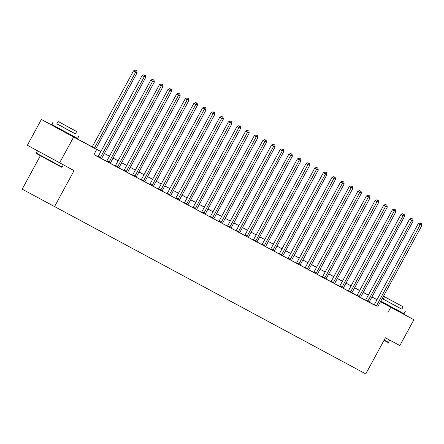 <?xml version="1.0" encoding="UTF-8"?>
<svg xmlns="http://www.w3.org/2000/svg" width="444" height="444" viewBox="0 0 444 444"><rect width="100%" height="100%" fill="white"/><g stroke="black" fill="none" stroke-linecap="round" stroke-linejoin="round"><path stroke-width="0.67" d="M397.857 311.033L382.778 302.858L383.816 303.407L384.071 302.936M71.695 135.298L71.423 135.792L72.461 136.341L57.398 128.144M40.365 155.711L22.2 189.172L365.773 373.92L385.392 337.784L399.855 345.549L413.869 319.741L380.491 301.731M54.457 206.76L74.076 170.629L27.356 145.271L41.37 119.464L57.431 128.083M358.475 289.843L359.745 290.404L358.524 289.749M363.314 292.324L368.37 295.038M371.939 296.953L377 299.672M380.569 301.587L383.838 303.363M397.868 311.011L413.869 319.741M59.613 162.865L73.626 137.052L41.37 119.464M367.593 301.504L369.119 302.32M347.535 290.72L351.914 292.89A1.177 0.627 118.6 0 1 352.081 292.485L395.915 211.749L392.357 209.818L348.518 290.554A1.177 0.627 118.6 0 1 348.274 290.92L347.535 290.72M330.902 281.785L334.659 283.627A1.177 0.627 118.6 0 1 334.826 283.217L378.66 202.486L375.097 200.555L331.263 281.291A1.177 0.627 118.6 0 1 331.013 281.651L330.897 281.79M313.647 272.522L317.405 274.359A1.177 0.627 118.6 0 1 317.571 273.954L361.405 193.223L357.842 191.292L314.008 272.022A1.177 0.627 118.6 0 1 313.758 272.388L313.642 272.527M295.771 262.926L300.144 265.096A1.177 0.627 118.6 0 1 300.316 264.691L344.15 183.955L340.587 182.023L296.753 262.759A1.177 0.627 118.6 0 1 296.503 263.12L295.771 262.926M281.313 255.178L282.845 255.994M261.261 244.394L265.634 246.564A1.177 0.627 118.6 0 1 265.806 246.159L309.64 165.429L306.077 163.497L262.243 244.228A1.177 0.627 118.6 0 1 261.993 244.594L261.261 244.394M244.006 235.131L248.379 237.301A1.177 0.627 118.6 0 1 248.551 236.896L292.385 156.16L288.822 154.229L244.988 234.965A1.177 0.627 118.6 0 1 244.738 235.326L244.006 235.131M229.548 227.384L231.074 228.199M210.112 216.933L213.869 218.77A1.177 0.627 118.6 0 1 214.036 218.365L257.87 137.629L254.312 135.703L210.478 216.433A1.177 0.627 118.6 0 1 210.228 216.8L210.106 216.933M192.857 207.664L196.614 209.507A1.177 0.627 118.6 0 1 196.781 209.102L240.615 128.366L237.057 126.435L193.218 207.17A1.177 0.627 118.6 0 1 192.974 207.531L192.851 207.67M174.98 198.068L179.359 200.238A1.177 0.627 118.6 0 1 179.526 199.833L223.36 119.103L219.797 117.172L175.963 197.902A1.177 0.627 118.6 0 1 175.713 198.268L174.98 198.068M157.725 188.805L162.104 190.976A1.177 0.627 118.6 0 1 162.271 190.57L206.105 109.835L202.542 107.903L158.708 188.639A1.177 0.627 118.6 0 1 158.458 189L157.725 188.805M140.471 179.537L144.844 181.713A1.177 0.627 118.6 0 1 145.016 181.302L188.85 100.572L185.287 98.64L141.453 179.376A1.177 0.627 118.6 0 1 141.203 179.737L140.471 179.537M123.216 170.274L127.589 172.444A1.177 0.627 118.6 0 1 127.761 172.039L171.595 91.309L168.032 89.377L124.198 170.108A1.177 0.627 118.6 0 1 123.948 170.474L123.216 170.274M105.961 161.011L110.334 163.181A1.177 0.627 118.6 0 1 110.506 162.776L154.34 82.04L150.777 80.109L106.943 160.845A1.177 0.627 118.6 0 1 106.693 161.205L105.961 161.011M374.064 304.917L369.136 302.27M365.44 300.283L360.506 297.635M356.81 295.654L351.881 293.007M348.185 291.02L343.251 288.372M339.555 286.386L334.626 283.738M330.924 281.757L325.996 279.11M322.3 277.123L317.366 274.475M313.669 272.488L308.741 269.841M305.045 267.86L300.111 265.212M296.414 263.225L291.486 260.578M287.79 258.591L282.856 255.944M279.159 253.962L274.231 251.315M270.535 249.328L265.601 246.681M261.904 244.694L256.976 242.047M253.274 240.065L248.346 237.418M244.65 235.431L239.716 232.784M236.019 230.797L231.091 228.149M227.395 226.168L222.461 223.515M218.764 221.534L213.836 218.886M210.14 216.9L205.206 214.252M201.509 212.265L196.581 209.618M192.885 207.637L187.951 204.989M184.254 203.002L179.326 200.355M175.624 198.368L170.696 195.721M167 193.739L162.066 191.092M158.369 189.105L153.441 186.458M149.745 184.471L144.811 181.824M141.114 179.842L136.186 177.195M132.49 175.208L127.556 172.561M123.859 170.574L118.931 167.926M115.235 165.945L110.301 163.298M106.604 161.311L101.676 158.663M97.974 156.677L93.962 154.523M92.219 146.92L82.9 141.913L96.714 149.45L93.912 154.612L374.153 304.817A1.177 0.627 118.6 0 0 374.403 304.451L418.237 223.721L421.8 225.646L377.966 306.382A1.177 0.627 118.6 0 0 377.794 306.787L377.744 306.959M100.128 157.898L101.659 158.713M115.207 165.973L118.964 167.815A1.177 0.627 118.6 0 1 119.131 167.405L162.965 86.674L159.407 84.743L115.568 165.473A1.177 0.627 118.6 0 1 115.323 165.84L115.201 165.978M131.84 174.908L136.219 177.078A1.177 0.627 118.6 0 1 136.386 176.673L180.22 95.937L176.662 94.006L132.828 174.742A1.177 0.627 118.6 0 1 132.578 175.103L131.84 174.908M149.101 184.171L153.474 186.341A1.177 0.627 118.6 0 1 153.641 185.936L197.48 105.206L193.917 103.274L150.083 184.005A1.177 0.627 118.6 0 1 149.833 184.371L149.101 184.171M166.356 193.434L170.729 195.61A1.177 0.627 118.6 0 1 170.901 195.199L214.735 114.469L211.172 112.537L167.338 193.273A1.177 0.627 118.6 0 1 167.088 193.634L166.356 193.434M183.611 202.703L187.984 204.873A1.177 0.627 118.6 0 1 188.156 204.468L231.99 123.732L228.427 121.8L184.593 202.536A1.177 0.627 118.6 0 1 184.343 202.902L183.611 202.703M201.482 212.299L205.239 214.141A1.177 0.627 118.6 0 1 205.411 213.731L249.245 133L245.682 131.069L201.848 211.799A1.177 0.627 118.6 0 1 201.598 212.165L201.482 212.304M218.121 221.234L222.494 223.404A1.177 0.627 118.6 0 1 222.666 222.999L266.5 142.263L262.937 140.332L219.103 221.068A1.177 0.627 118.6 0 1 218.853 221.428L218.121 221.234M238.173 232.018L239.704 232.834M252.63 239.76L257.009 241.936A1.177 0.627 118.6 0 1 257.176 241.525L301.01 160.795L297.447 158.863L253.613 239.594A1.177 0.627 118.6 0 1 253.363 239.96L252.63 239.76M269.885 249.029L274.264 251.199A1.177 0.627 118.6 0 1 274.431 250.793L318.265 170.058L314.707 168.126L270.868 248.862A1.177 0.627 118.6 0 1 270.624 249.223L269.885 249.029M287.14 258.291L291.519 260.462A1.177 0.627 118.6 0 1 291.686 260.056L335.52 179.326L331.962 177.395L288.128 258.125A1.177 0.627 118.6 0 1 287.879 258.491L287.14 258.291M305.017 267.887L308.774 269.73A1.177 0.627 118.6 0 1 308.941 269.319L352.78 188.589L349.217 186.658L305.383 267.393A1.177 0.627 118.6 0 1 305.133 267.754L305.011 267.893M321.656 276.823L326.029 278.993A1.177 0.627 118.6 0 1 326.201 278.588L370.035 197.852L366.472 195.921L322.638 276.656A1.177 0.627 118.6 0 1 322.388 277.017L321.656 276.823M339.527 286.419L343.284 288.256A1.177 0.627 118.6 0 1 343.456 287.851L387.29 207.12L383.727 205.189L339.893 285.919A1.177 0.627 118.6 0 1 339.643 286.286L339.527 286.424M358.963 296.87L360.495 297.685M387.978 312.504L390.781 307.342M96.714 149.45L73.626 137.052M372.344 297.286L371.894 297.042L372.344 297.286M368.337 295.105L363.297 292.352M71.478 135.686L92.235 146.886M95.804 148.807L100.86 151.521M104.429 153.435L109.49 156.155M113.059 158.07L118.115 160.784M121.684 162.704L126.745 165.418M130.314 167.333L135.37 170.052M138.944 171.967L144 174.681M147.569 176.601L152.625 179.315M156.199 181.23L161.255 183.949M164.824 185.864L169.886 188.578M173.454 190.498L178.51 193.212M182.079 195.132L187.14 197.846M190.709 199.761L195.765 202.481M199.334 204.395L204.395 207.109M207.964 209.03L213.02 211.744M216.594 213.658L221.65 216.378M225.219 218.293L230.275 221.007M233.849 222.927L238.905 225.641M242.474 227.556L247.536 230.275M251.104 232.19L256.16 234.904M259.729 236.824L264.791 239.538M268.359 241.453L273.415 244.172M276.984 246.087L282.045 248.801M285.614 250.721L290.67 253.435M294.244 255.35L299.3 258.069M302.869 259.984L307.925 262.698M311.499 264.618L316.555 267.332M320.124 269.247L325.186 271.967M328.754 273.881L333.81 276.601M337.379 278.516L342.441 281.23M346.009 283.15L351.065 285.864M354.634 287.779L359.696 290.498M363.264 292.413L368.32 295.127M376.934 299.789L371.878 297.075M368.304 295.16L363.248 292.441M359.679 290.526L354.623 287.812M351.049 285.892L345.993 283.178M342.424 281.263L337.362 278.543M333.794 276.629L328.738 273.915M325.169 271.994L320.107 269.28M316.539 267.366L311.483 264.646M307.914 262.731L302.852 260.018M299.284 258.097L294.228 255.383M290.654 253.469L285.597 250.749M282.029 248.834L276.973 246.12M273.399 244.2L268.343 241.486M264.774 239.566L259.712 236.852M256.144 234.937L251.088 232.218M247.519 230.303L242.457 227.589M238.889 225.669L233.833 222.955M230.264 221.04L225.202 218.32M221.634 216.406L216.578 213.692M213.003 211.771L207.947 209.057M204.379 207.143L199.323 204.423M195.749 202.508L190.692 199.794M187.124 197.874L182.062 195.16M178.494 193.245L173.438 190.526M169.869 188.611L164.807 185.897M161.239 183.977L156.183 181.263M152.614 179.348L147.552 176.629M143.984 174.714L138.928 172M135.353 170.08L130.297 167.366M126.729 165.451L121.667 162.732M118.098 160.817L113.042 158.103M109.474 156.183L104.412 153.469M100.844 151.548L95.787 148.834M94.361 148.168L135.703 72.033L137.085 72.777L95.743 148.918M92.186 146.981L133.522 70.846L135.703 72.033L136.191 70.557L136.741 70.857L135.32 70.08L136.191 70.557M135.32 70.08L133.522 70.846M137.085 72.777L136.741 70.857M62.071 167.055L61.588 167.199L45.493 158.502L36.402 153.524L36.258 153.041L62.071 167.055L63.276 164.829M56.815 123.798L75.397 133.888M53.186 121.867L51.787 124.448L61.083 129.543L77.595 138.461L78.999 135.881M76.673 131.541L75.386 133.916L63.492 127.495L56.799 123.826L58.092 121.451L76.673 131.541L58.092 121.451M72.439 129.254L61.394 123.249L72.439 129.254M384.182 340.021L388.489 342.318L388.012 342.463L384.01 340.326M382.206 298.568L401.814 309.152M380.808 301.149L404.012 313.725L405.416 311.144M403.091 306.804L401.803 309.179L389.91 302.758L383.216 299.089L384.51 296.714L403.091 306.804L384.51 296.714M398.856 304.517L387.812 298.507L398.856 304.517M388.489 342.318L389.693 340.093M383.233 299.062L382.234 298.523M100.244 157.764A1.177 0.627 118.6 0 0 100.494 157.398L144.328 76.668L145.71 77.411L101.876 158.142A1.177 0.627 118.6 0 0 101.709 158.547L101.659 158.719M98.063 156.577A1.177 0.627 118.6 0 0 98.313 156.21L142.147 75.48L144.328 76.668L144.816 75.191L145.371 75.486L143.945 74.714L144.816 75.191M143.945 74.714L142.147 75.48M145.71 77.411L145.371 75.486M108.758 162.532L108.874 162.399A1.177 0.627 118.6 0 0 109.124 162.032L153.446 79.826L154.001 80.12L152.575 79.348L153.446 79.826M152.575 79.348L150.777 80.109M154.34 82.04L154.001 80.12M117.383 167.16L117.499 167.027A1.177 0.627 118.6 0 0 117.749 166.667L162.071 84.454L162.626 84.754L161.2 83.983L162.071 84.454M161.2 83.983L159.407 84.743M162.965 86.674L162.626 84.754M126.013 171.795L126.129 171.662A1.177 0.627 118.6 0 0 126.379 171.295L170.701 89.089L171.256 89.383L169.83 88.611L170.701 89.089M169.83 88.611L168.032 89.377M171.595 91.309L171.256 89.383M134.643 176.429L134.754 176.296A1.177 0.627 118.6 0 0 135.004 175.929L179.332 93.723L179.881 94.017L178.455 93.246L179.332 93.723M178.455 93.246L176.662 94.006M180.22 95.937L179.881 94.017M143.268 181.058L143.384 180.924A1.177 0.627 118.6 0 0 143.634 180.564L187.956 98.352L188.511 98.651L187.085 97.88L187.956 98.352M187.085 97.88L185.287 98.64M188.85 100.572L188.511 98.651M151.898 185.692L152.009 185.559A1.177 0.627 118.6 0 0 152.259 185.192L196.587 102.986L197.136 103.28L195.715 102.508L196.587 102.986M195.715 102.508L193.917 103.274M197.48 105.206L197.136 103.28M160.523 190.326L160.639 190.193A1.177 0.627 118.6 0 0 160.889 189.827L205.211 107.62L205.766 107.914L204.34 107.143L205.211 107.62M204.34 107.143L202.542 107.903M206.105 109.835L205.766 107.914M169.153 194.955L169.269 194.822A1.177 0.627 118.6 0 0 169.514 194.461L213.842 112.249L214.391 112.548L212.97 111.777L213.842 112.249M212.97 111.777L211.172 112.537M214.735 114.469L214.391 112.548M177.778 199.589L177.894 199.456A1.177 0.627 118.6 0 0 178.144 199.09L222.466 116.883L223.021 117.177L221.595 116.406L222.466 116.883M221.595 116.406L219.797 117.172M223.36 119.103L223.021 117.177M186.408 204.223L186.524 204.09A1.177 0.627 118.6 0 0 186.774 203.724L231.096 121.517L231.651 121.811L230.225 121.04L231.096 121.517M230.225 121.04L228.427 121.8M231.99 123.732L231.651 121.811M195.033 208.852L195.149 208.719A1.177 0.627 118.6 0 0 195.399 208.358L239.721 126.146L240.276 126.446L238.85 125.674L239.721 126.146M238.85 125.674L237.057 126.435M240.615 128.366L240.276 126.446M203.663 213.486L203.779 213.353A1.177 0.627 118.6 0 0 204.029 212.987L248.351 130.78L248.906 131.08L247.48 130.303L248.351 130.78M247.48 130.303L245.682 131.069M249.245 133L248.906 131.08M212.293 218.121L212.404 217.987A1.177 0.627 118.6 0 0 212.654 217.621L256.982 135.414L257.531 135.709L256.105 134.937L256.982 135.414M256.105 134.937L254.312 135.703M257.87 137.629L257.531 135.709M220.918 222.755L221.034 222.616A1.177 0.627 118.6 0 0 221.284 222.255L265.606 140.043L266.161 140.343L264.735 139.571L265.606 140.043M264.735 139.571L262.937 140.332M266.5 142.263L266.161 140.343M229.659 227.25A1.177 0.627 118.6 0 0 229.909 226.89L273.743 146.154L275.13 146.897L231.291 227.628A1.177 0.627 118.6 0 0 231.124 228.038L231.074 228.205M227.483 226.063A1.177 0.627 118.6 0 0 227.733 225.696L271.567 144.966L273.743 146.154L274.237 144.677L274.786 144.977L273.365 144.2L274.237 144.677M273.365 144.2L271.567 144.966M275.13 146.897L274.786 144.977M238.289 231.885A1.177 0.627 118.6 0 0 238.539 231.518L282.373 150.788L283.755 151.526L239.921 232.262A1.177 0.627 118.6 0 0 239.754 232.667L239.704 232.839M236.108 230.697A1.177 0.627 118.6 0 0 236.358 230.331L280.192 149.6L282.373 150.788L282.861 149.312L283.416 149.606L281.99 148.834L282.861 149.312M281.99 148.834L280.192 149.6M283.755 151.526L283.416 149.606M246.803 236.652L246.919 236.513A1.177 0.627 118.6 0 0 247.164 236.153L291.492 153.94L292.041 154.24L290.62 153.469L291.492 153.94M290.62 153.469L288.822 154.229M292.385 156.16L292.041 154.24M255.428 241.281L255.544 241.148A1.177 0.627 118.6 0 0 255.794 240.787L300.116 158.575L300.671 158.874L299.245 158.097L300.116 158.575M299.245 158.097L297.447 158.863M301.01 160.795L300.671 158.874M264.058 245.915L264.174 245.782A1.177 0.627 118.6 0 0 264.424 245.415L308.747 163.209L309.301 163.503L307.875 162.732L308.747 163.209M307.875 162.732L306.077 163.497M309.64 165.429L309.301 163.503M272.688 250.549L272.799 250.416A1.177 0.627 118.6 0 0 273.049 250.05L317.371 167.843L317.926 168.137L316.5 167.366L317.371 167.843M316.5 167.366L314.707 168.126M318.265 170.058L317.926 168.137M281.429 255.045A1.177 0.627 118.6 0 0 281.679 254.684L325.513 173.948L326.895 174.692L283.061 255.422A1.177 0.627 118.6 0 0 282.889 255.833L282.839 255.999M279.248 253.857A1.177 0.627 118.6 0 0 279.498 253.491L323.332 172.76L325.513 173.948L326.001 172.472L326.556 172.772L325.13 172L326.001 172.472M325.13 172L323.332 172.76M326.895 174.692L326.556 172.772M289.943 259.812L290.054 259.679A1.177 0.627 118.6 0 0 290.304 259.313L334.632 177.106L335.181 177.4L333.755 176.629L334.632 177.106M333.755 176.629L331.962 177.395M335.52 179.326L335.181 177.4M298.568 264.446L298.684 264.313A1.177 0.627 118.6 0 0 298.934 263.947L343.256 181.74L343.811 182.034L342.385 181.263L343.256 181.74M342.385 181.263L340.587 182.023M344.15 183.955L343.811 182.034M307.198 269.075L307.309 268.942A1.177 0.627 118.6 0 0 307.559 268.581L351.887 186.369L352.436 186.669L351.015 185.897L351.887 186.369M351.015 185.897L349.217 186.658M352.78 188.589L352.436 186.669M315.823 273.709L315.939 273.576A1.177 0.627 118.6 0 0 316.189 273.21L360.511 191.003L361.066 191.297L359.64 190.526L360.511 191.003M359.64 190.526L357.842 191.292M361.405 193.223L361.066 191.297M324.453 278.344L324.57 278.21A1.177 0.627 118.6 0 0 324.814 277.844L369.142 195.638L369.691 195.932L368.27 195.16L369.142 195.638M368.27 195.16L366.472 195.921M370.035 197.852L369.691 195.932M333.078 282.972L333.194 282.839A1.177 0.627 118.6 0 0 333.444 282.478L377.766 200.266L378.321 200.566L376.895 199.794L377.766 200.266M376.895 199.794L375.097 200.555M378.66 202.486L378.321 200.566M341.708 287.607L341.825 287.473A1.177 0.627 118.6 0 0 342.074 287.107L386.397 204.9L386.952 205.195L385.525 204.423L386.397 204.9M385.525 204.423L383.727 205.189M387.29 207.12L386.952 205.195M350.338 292.241L350.449 292.108A1.177 0.627 118.6 0 0 350.699 291.741L395.021 209.535L395.576 209.829L394.15 209.057L395.021 209.535M394.15 209.057L392.357 209.818M395.915 211.749L395.576 209.829M359.079 296.736A1.177 0.627 118.6 0 0 359.329 296.376L403.163 215.64L404.545 216.383L360.711 297.119A1.177 0.627 118.6 0 0 360.539 297.524L360.489 297.691M356.898 295.549A1.177 0.627 118.6 0 0 357.148 295.188L400.982 214.452L403.163 215.64L403.651 214.163L404.207 214.463L402.78 213.692L403.651 214.163M402.78 213.692L400.982 214.452M404.545 216.383L404.207 214.463M367.704 301.371A1.177 0.627 118.6 0 0 367.954 301.004L411.788 220.274L413.17 221.018L369.336 301.748A1.177 0.627 118.6 0 0 369.169 302.159L369.119 302.325M365.529 300.183A1.177 0.627 118.6 0 0 365.778 299.817L409.612 219.086L411.788 220.274L412.282 218.798L412.831 219.097L411.405 218.32L412.282 218.798M411.405 218.32L409.612 219.086M413.17 221.018L412.831 219.097M376.218 306.138L376.334 306.005A1.177 0.627 118.6 0 0 376.584 305.639L420.906 223.432L421.461 223.726L420.035 222.955L420.906 223.432M420.035 222.955L418.237 223.721M421.8 225.646L421.461 223.726M100.494 157.398L98.313 156.21M108.874 162.399L106.693 161.205M109.124 162.032L106.943 160.845M117.499 167.027L115.323 165.84M117.749 166.667L115.568 165.473M126.129 171.662L123.948 170.474M126.379 171.295L124.198 170.108M134.754 176.296L132.578 175.103M135.004 175.929L132.828 174.742M143.384 180.924L141.203 179.737M143.634 180.564L141.453 179.376M152.009 185.559L149.833 184.371M152.259 185.192L150.083 184.005M160.639 190.193L158.458 189M160.889 189.827L158.708 188.639M169.269 194.822L167.088 193.634M169.514 194.461L167.338 193.273M177.894 199.456L175.713 198.268M178.144 199.09L175.963 197.902M186.524 204.09L184.343 202.902M186.774 203.724L184.593 202.536M195.149 208.719L192.974 207.531M195.399 208.358L193.218 207.17M203.779 213.353L201.598 212.165M204.029 212.987L201.848 211.799M212.404 217.987L210.228 216.8M212.654 217.621L210.478 216.433M221.034 222.616L218.853 221.428M221.284 222.255L219.103 221.068M229.909 226.89L227.733 225.696M238.539 231.518L236.358 230.331M246.919 236.513L244.738 235.326M247.164 236.153L244.988 234.965M255.544 241.148L253.363 239.96M255.794 240.787L253.613 239.594M264.174 245.782L261.993 244.594M264.424 245.415L262.243 244.228M272.799 250.416L270.624 249.223M273.049 250.05L270.868 248.862M281.679 254.684L279.498 253.491M290.054 259.679L287.879 258.491M290.304 259.313L288.128 258.125M298.684 264.313L296.503 263.12M298.934 263.947L296.753 262.759M307.309 268.942L305.133 267.754M307.559 268.581L305.383 267.393M315.939 273.576L313.758 272.388M316.189 273.21L314.008 272.022M324.57 278.21L322.388 277.017M324.814 277.844L322.638 276.656M333.194 282.839L331.013 281.651M333.444 282.478L331.263 281.291M341.825 287.473L339.643 286.286M342.074 287.107L339.893 285.919M350.449 292.108L348.274 290.92M350.699 291.741L348.518 290.554M359.329 296.376L357.148 295.188M367.954 301.004L365.778 299.817M376.334 306.005L374.153 304.817M376.584 305.639L374.403 304.451M37.479 150.793L36.258 153.041M57.653 127.672L57.381 128.172M398.113 310.561L397.841 311.055"/></g></svg>
